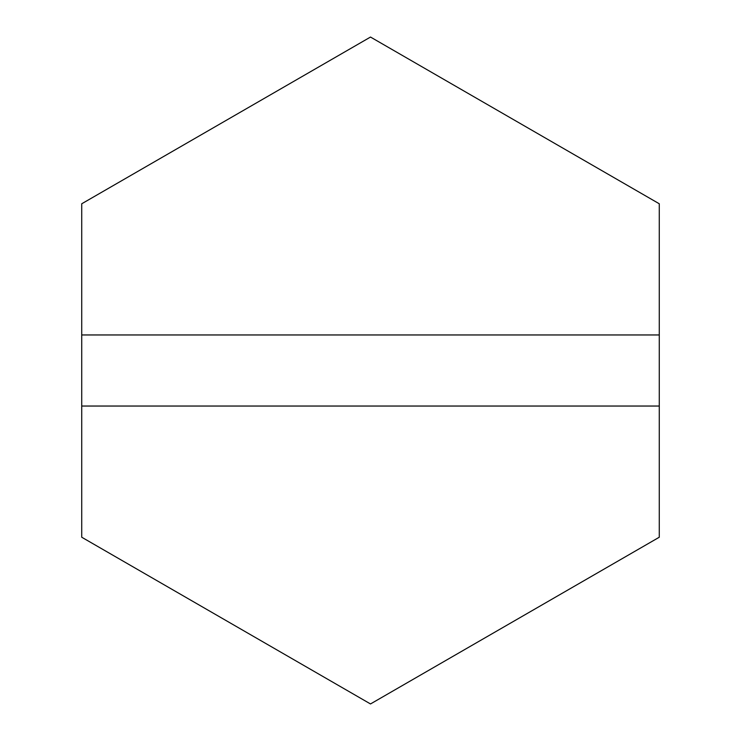 <?xml version="1.0" encoding="UTF-8"?>
<svg xmlns="http://www.w3.org/2000/svg" width="741" height="741" viewBox="0 0 741 741"><rect width="100%" height="100%" fill="white"/><g stroke="black" fill="none" stroke-linecap="round" stroke-linejoin="round"><path stroke-width="1.11" d="M81.723 334.96L659.277 334.96L659.277 203.775L370.5 37.05L81.723 203.775L81.723 537.225L370.5 703.95L659.277 537.225L659.277 203.775L370.5 37.05L81.723 203.775L81.723 334.96L659.277 334.96L659.277 406.04L81.723 406.04L81.723 537.225L370.5 703.95L659.277 537.225L659.277 406.04L81.723 406.04L81.723 334.96"/></g></svg>
